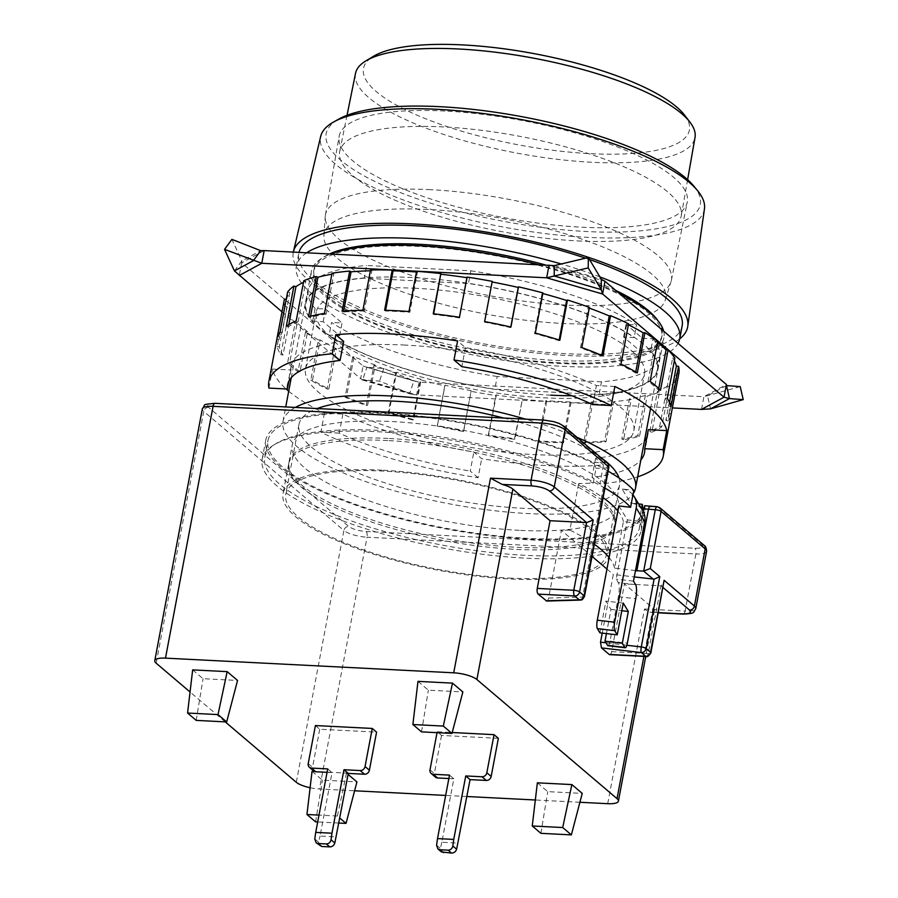 <?xml version="1.0" encoding="UTF-8"?>
<svg xmlns="http://www.w3.org/2000/svg" width="898" height="898" viewBox="0 0 898 898"><rect width="100%" height="100%" fill="white"/><g stroke="black" fill="none" stroke-linecap="round" stroke-linejoin="round"><path stroke-width="0.67" stroke-dasharray="4.49 3.37" d="M555.997 362.601A177.153 49.424 -169.3 0 0 661.725 337.412A177.153 49.424 -169.3 0 0 419.31 246.445A177.153 49.424 -169.3 0 0 313.582 271.634A177.153 49.424 -169.3 0 0 555.997 362.601M545.311 264.921A177.153 49.424 10.7 0 1 615.635 290.357M658.111 320.934A177.153 49.424 10.7 0 1 662.118 335.302A177.153 49.424 10.7 0 1 556.39 360.491A177.153 49.424 10.7 0 1 313.986 269.512A177.153 49.424 10.7 0 1 329.633 253.921M295.319 407.423A179.398 50.052 -169.3 0 0 282.993 421.443A179.398 50.052 -169.3 0 0 528.473 513.577A179.398 50.052 -169.3 0 0 633.18 493.687M577.01 437.315A179.398 50.052 -169.3 0 0 525.622 419.153M538.115 264.551A179.398 50.052 10.7 0 1 619.44 293.579M663.633 331.149A179.398 50.052 10.7 0 1 663.925 337.828A179.398 50.052 10.7 0 1 556.861 363.342A179.398 50.052 10.7 0 1 311.382 271.218A179.398 50.052 10.7 0 1 330.689 253.977M306.701 252.753A195.091 54.43 -169.3 0 0 296.351 266.19A195.091 54.43 -169.3 0 0 563.315 366.373A195.091 54.43 -169.3 0 0 678.024 343.373M599.898 276.887A195.091 54.43 -169.3 0 0 561.216 263.978M585.541 258.186A195.091 54.43 10.7 0 1 589.526 259.544M682.143 325.929A195.091 54.43 10.7 0 1 565.706 353.677A195.091 54.43 10.7 0 1 298.753 253.494A195.091 54.43 10.7 0 1 299.012 252.36M503.733 418.041A163.133 45.517 10.7 0 1 600.706 457.464M619.025 478.028A163.133 45.517 10.7 0 1 619.564 485.043A163.133 45.517 10.7 0 1 522.198 508.246A163.133 45.517 10.7 0 1 298.967 424.462A163.133 45.517 10.7 0 1 317.207 408.534M509.009 578.065A163.133 45.517 -169.3 0 0 606.375 554.874A163.133 45.517 -169.3 0 0 383.143 471.091A163.133 45.517 -169.3 0 0 285.777 494.293A163.133 45.517 -169.3 0 0 509.009 578.065M704.447 208.908A195.281 54.486 10.7 0 1 587.775 237.364A195.281 54.486 10.7 0 1 320.698 136.395M679.707 338.849A200.692 55.99 10.7 0 1 567.873 355.518A200.692 55.99 10.7 0 1 293.32 252.08M693.795 186.077A190.398 53.117 10.7 0 1 586.686 231.527A190.398 53.117 10.7 0 1 382.593 185.1A190.398 53.117 10.7 0 1 338.939 119.019M444.903 111.026A177.153 49.424 -169.3 0 0 339.13 136.406A177.153 49.424 -169.3 0 0 581.578 227.183A177.153 49.424 -169.3 0 0 687.273 202.185A177.153 49.424 -169.3 0 0 444.903 111.026M430.535 189.68A176.03 49.109 -169.3 0 0 325.446 214.903A176.03 49.109 -169.3 0 0 325.278 216.283A176.03 49.109 -169.3 0 0 566.357 305.107A176.03 49.109 -169.3 0 0 671.03 281.613A176.03 49.109 -169.3 0 0 671.378 280.266A176.03 49.109 -169.3 0 0 430.535 189.68M427.807 209.459A173.785 48.481 -169.3 0 0 323.886 235.725A173.785 48.481 -169.3 0 0 561.89 323.415A173.785 48.481 -169.3 0 0 665.238 300.224A173.785 48.481 -169.3 0 0 427.807 209.459M684.568 115.135A165.849 46.269 10.7 0 1 590.413 153.659A165.849 46.269 10.7 0 1 413.821 113.743A165.849 46.269 10.7 0 1 373.422 56.338M355.518 73.378A172.753 48.2 -169.3 0 0 591.872 162.269A172.753 48.2 -169.3 0 0 695.007 137.529M577.481 240.9A173.785 48.481 -169.3 0 0 681.234 216.014A173.785 48.481 -169.3 0 0 443.399 126.932A173.785 48.481 -169.3 0 0 339.713 151.481A173.785 48.481 -169.3 0 0 577.481 240.9M519.28 530.325A165.939 46.292 10.7 0 1 292.209 445.105A165.939 46.292 10.7 0 1 391.247 421.51A165.939 46.292 10.7 0 1 618.318 506.719A165.939 46.292 10.7 0 1 519.28 530.325M388.048 438.437A165.939 46.292 -169.3 0 0 289.01 462.032A165.939 46.292 -169.3 0 0 516.081 547.252A165.939 46.292 -169.3 0 0 615.119 523.646A165.939 46.292 -169.3 0 0 388.048 438.437M604.938 488.097A190.601 53.173 -169.3 0 0 378.541 430.344A190.601 53.173 -169.3 0 0 264.775 457.452A190.601 53.173 -169.3 0 0 525.599 555.334A190.601 53.173 -169.3 0 0 639.365 528.226A190.601 53.173 -169.3 0 0 639.084 521.267L641.441 508.796A17.938 16.703 148.7 0 1 642.699 510.569M608.137 471.169A190.601 53.173 -169.3 0 0 381.74 413.417A190.601 53.173 -169.3 0 0 267.974 440.525A190.601 53.173 -169.3 0 0 528.799 538.407A190.601 53.173 -169.3 0 0 642.553 511.299A190.601 53.173 -169.3 0 0 642.687 510.535M641.486 508.571L641.441 508.796A17.938 16.703 148.7 0 0 630.564 502.959L622.09 489.006L633.797 490.387M382.054 470.17A165.939 46.292 -169.3 0 0 283.016 493.777A165.939 46.292 -169.3 0 0 510.086 578.986A165.939 46.292 -169.3 0 0 609.125 555.391A165.939 46.292 -169.3 0 0 382.054 470.17M387.655 440.548A165.939 46.292 -169.3 0 0 288.617 464.154A165.939 46.292 -169.3 0 0 515.688 549.363A165.939 46.292 -169.3 0 0 614.726 525.768A165.939 46.292 -169.3 0 0 387.655 440.548M644.652 505.72L644.753 505.922A192.846 53.801 10.7 0 1 644.764 511.725A192.846 53.801 10.7 0 1 529.663 539.148A192.846 53.801 10.7 0 1 265.774 440.11A192.846 53.801 10.7 0 1 380.875 412.687A192.846 53.801 10.7 0 1 593.814 462.627L596.014 468.329L593.219 483.135L578.66 483.551A174.908 48.795 10.7 0 1 603.119 497.716M607.968 645.718A6.724 1.571 96.7 0 0 610.023 641.127L618.419 596.687A11.214 2.627 96.7 0 0 618.295 582.622L616.174 579.131L626.972 522.007L640.869 523.635A192.846 53.801 10.7 0 1 641.161 530.763A192.846 53.801 10.7 0 1 526.06 558.186A192.846 53.801 10.7 0 1 262.171 459.147A192.846 53.801 10.7 0 1 377.272 431.725A192.846 53.801 10.7 0 1 593.219 483.135M638.646 503.913L630.564 502.959M639.084 521.267L627.376 519.886L618.89 505.933M632.955 494.843A17.938 16.703 -31.3 0 0 622.09 489.006M635.503 570.589L614.614 568.142L623.414 521.581L626.972 522.007L627.376 519.886M599.92 632.821L605.914 601.088L610.999 609.45L606.442 633.584M640.869 523.635L643.181 511.411M633.494 581.163L616.174 579.131M618.419 596.687L635.739 598.719M610.023 641.127L627.343 643.159M602.232 633.09L613.312 574.462L634.302 576.92M610.999 609.45L621.798 610.719M623.234 603.119L605.914 601.088M594.33 544.267A174.908 48.795 -169.3 0 0 569.871 530.101L578.66 483.551M614.614 568.142A174.908 48.795 -169.3 0 0 609.136 557.579M617.925 511.029A174.908 48.795 10.7 0 1 623.414 521.581M609.697 654.653A4.49 1.897 -87.1 0 0 611.661 651.645L624.458 583.936L653.003 608.193A17.938 5.006 10.7 0 1 654.395 610.696A17.938 5.006 10.7 0 1 652.689 612.335L658.481 612.627M546.04 600.784C547.151 601.424 548.016 600.515 548.611 598.057L561.396 530.348L592.04 556.39M606.958 569.063L613.312 574.462M569.871 530.101L561.396 530.348M644.753 505.922L650.141 506.36M417.974 681.369L428.357 690.192L462.863 691.943M537.363 782.82L547.735 791.643L582.241 793.405M498.368 738.336L441.535 735.44L437.203 731.758L452.21 732.521M315.411 725.55L319.744 729.232L376.576 732.128M192.666 669.886L203.049 678.708L237.555 680.46M312.044 771.337L322.427 780.16L356.933 781.922M348.087 774.413L346.549 773.099L314.558 771.472M225.218 721.869L190.05 691.988M310.113 787.737A17.938 5.006 -169.3 0 0 319.464 788.994L354.609 790.79M579.917 802.273L535.331 799.995M466.881 796.515L445.666 795.426M607.699 803.688L644.483 609.024C647.896 611.516 650.623 612.616 652.689 612.335L658.436 612.84M663.195 587.674L660.995 585.799L624.458 583.936M540.91 833.333L547.735 791.643M448.865 778.532L453.827 778.79L441.838 842.268L458.081 843.099M441.535 735.44L434.329 773.526A4.49 3.873 -49.6 0 0 435.485 777.152M437.034 732.667L437.203 731.758M327.074 772.325L332.047 772.583L320.047 836.06L336.29 836.891M319.744 729.232L312.538 767.319A4.49 3.873 -49.6 0 0 313.694 770.944M196.213 720.387L203.049 678.708M346.549 773.099L337.39 816.046L339.837 818.123M611.661 651.645L648.199 653.508L660.995 585.799L664.116 582.791M650.556 506.595L657.819 506.966L701.933 544.469C704.324 547.084 701.989 548.352 694.94 548.251L366.115 531.504C358.459 530.864 352.678 529.18 348.738 526.464L208.605 407.366C206.214 404.74 208.549 403.483 215.587 403.572L544.424 420.331C552.068 420.971 557.86 422.644 561.789 425.36L605.252 462.302L593.814 462.627M421.532 731.87L428.357 690.192M441.838 842.268L440.379 848.397L441.389 851.899M453.827 778.79L449.505 775.109M327.714 768.901L332.047 772.583M314.783 838.957L318.588 842.189L320.047 836.06M318.588 842.189L319.598 845.692M338.905 823.039L317.69 821.962M315.591 821.85L322.427 780.16M337.39 816.046L318.981 815.115M550.844 395.165A179.398 50.052 10.7 0 1 324.627 332.316A179.398 50.052 10.7 0 1 412.429 277.527A179.398 50.052 10.7 0 1 617.005 327.22A179.398 50.052 10.7 0 1 629.296 389.878A179.398 50.052 10.7 0 1 571.835 395.737M415.92 288.292A167.062 46.606 -169.3 0 0 316.208 312.044A167.062 46.606 -169.3 0 0 334.157 339.309A167.062 46.606 -169.3 0 0 544.817 397.836A167.062 46.606 -169.3 0 0 617.869 392.92A167.062 46.606 -169.3 0 0 644.528 374.084A167.062 46.606 -169.3 0 0 415.92 288.292M405.2 345.056A167.062 46.606 -169.3 0 0 305.488 368.809A167.062 46.606 -169.3 0 0 534.097 454.601A167.062 46.606 -169.3 0 0 633.797 430.838A167.062 46.606 -169.3 0 0 405.2 345.056M288.707 391.18A200.692 55.99 -169.3 0 0 324.436 413.159L342.868 414.101A181.632 50.67 -169.3 0 0 473.841 452.042L481.698 458.721A200.692 55.99 -169.3 0 0 547.073 465.624A200.692 55.99 -169.3 0 0 603.478 464.928L599.886 483.966A200.692 55.99 -169.3 0 0 637.659 476.838M669.044 413.406L676.643 373.209A198.458 55.362 10.7 0 1 673.455 380.224L665.856 420.432A198.458 55.362 -169.3 0 0 669.044 413.406L671.244 413.866A200.692 55.99 10.7 0 1 668.045 420.881L675.644 380.685A200.692 55.99 10.7 0 1 669.38 386.623L661.781 426.819A200.692 55.99 10.7 0 1 651.892 432.185L659.491 391.988A200.692 55.99 10.7 0 1 647.121 396.153L639.522 436.361A200.692 55.99 10.7 0 1 623.616 439.694L631.215 399.487A200.692 55.99 10.7 0 1 613.592 401.608L605.993 441.816A200.692 55.99 10.7 0 1 585.148 442.894L592.747 402.697A200.692 55.99 10.7 0 1 571.072 402.618L563.473 442.826A200.692 55.99 10.7 0 1 551.462 442.355A200.692 55.99 10.7 0 1 539.114 441.58L546.714 401.384A200.692 55.99 10.7 0 1 522.445 399.116L514.857 439.313A200.692 55.99 10.7 0 1 488.635 435.833L496.235 395.636A200.692 55.99 10.7 0 1 471.046 391.326L463.458 431.534A200.692 55.99 10.7 0 1 437.169 426.045L444.768 385.848A200.692 55.99 10.7 0 1 420.376 379.798L412.777 419.995A200.692 55.99 10.7 0 1 388.217 412.889L395.805 372.681A200.692 55.99 10.7 0 1 373.871 365.306L366.272 405.503A200.692 55.99 10.7 0 1 345.101 397.242L352.701 357.045A200.692 55.99 10.7 0 1 334.707 348.839L327.119 389.036A200.692 55.99 10.7 0 1 310.787 380.202L318.386 339.994A200.692 55.99 10.7 0 1 305.567 331.519L297.968 371.727A200.692 55.99 10.7 0 1 287.584 362.904L295.184 322.696A200.692 55.99 10.7 0 1 288.415 314.536L280.827 354.732A200.692 55.99 10.7 0 1 277.1 346.538L284.7 306.33A200.692 55.99 10.7 0 1 284.419 299.135M416.448 271.982A198.458 55.362 10.7 0 1 417.435 272.049L409.836 312.257A198.458 55.362 -169.3 0 0 397.488 311.483A198.458 55.362 -169.3 0 0 385.478 311.011L385.612 310.304M364.184 278.178A178.837 49.895 -169.3 0 0 305.915 303.142A178.837 49.895 -169.3 0 0 312.695 321.17L323.213 321.709L339.646 335.672L329.128 335.145A178.837 49.895 -169.3 0 0 494.809 389.193L599.089 394.514A178.837 49.895 -169.3 0 0 657.358 369.549A178.837 49.895 -169.3 0 0 650.579 351.522L640.061 350.983L623.627 337.019L634.145 337.547A178.837 49.895 -169.3 0 0 468.464 283.499L364.184 278.178L366.586 265.482L470.866 270.803L468.464 283.499M323.213 321.709L325.615 309.013L315.097 308.474L312.695 321.17M315.097 308.474A178.837 49.895 10.7 0 1 308.317 290.447A178.837 49.895 10.7 0 1 366.586 265.482M470.866 270.803A178.837 49.895 10.7 0 1 636.547 324.851L634.145 337.547M623.627 337.019L626.029 324.324L636.547 324.851M640.061 350.983L642.463 338.288L626.029 324.324M642.463 338.288L652.981 338.827L650.579 351.522M652.981 338.827A178.837 49.895 10.7 0 1 659.761 356.854A178.837 49.895 10.7 0 1 601.492 381.818L599.089 394.514M601.492 381.818L497.211 376.498L494.809 389.193M497.211 376.498A178.837 49.895 10.7 0 1 331.53 322.449L329.128 335.145M339.646 335.672L342.048 322.977L331.53 322.449M325.615 309.013L342.048 322.977M614.849 386.488L596.418 385.556A181.632 50.67 -169.3 0 0 465.456 347.616L457.598 340.937M343.665 341.408A181.632 50.67 -169.3 0 0 291.165 366.103A181.632 50.67 -169.3 0 0 290.963 369.987L272.532 369.044A200.692 55.99 -169.3 0 0 286.136 388.969M603.478 464.928L595.621 458.249A181.632 50.67 -169.3 0 0 644.45 440.929M646.886 437.236A181.632 50.67 -169.3 0 0 648.12 433.543A181.632 50.67 -169.3 0 0 648.322 429.659M282.017 311.842L360.67 378.687L363.073 365.991L241.663 262.8L239.261 275.495M701.506 409.409L703.909 396.714L419.007 382.189L413.922 380.875L383.794 368.449L366.923 367.26L363.073 365.991L419.007 382.189L416.616 394.884L672.366 407.916M592.815 404.594L596.418 385.556M324.436 413.159L320.833 432.207A200.692 55.99 -169.3 0 0 478.095 477.758L481.698 458.721M268.929 388.093L272.532 369.044M595.621 458.249L592.029 477.287A181.632 50.67 -169.3 0 0 640.846 459.978M599.886 483.966L592.029 477.287M478.095 477.758L470.238 471.08L473.841 452.042M342.868 414.101L339.276 433.139A181.632 50.67 -169.3 0 0 470.238 471.08M339.276 433.139L320.833 432.207M290.963 369.987L288.797 381.459M465.456 347.616L461.853 366.653M740.21 386.611L703.909 396.714L726.415 384.501L726.527 386.017M264.169 250.587L241.663 262.8L241.798 260.925L231.897 239.362M660.49 390.192L658.459 390.091A198.458 55.362 -169.3 0 0 648.075 381.268L650.118 381.381M648.075 381.268L655.675 341.072L657.706 341.173M307.599 331.62A198.458 55.362 10.7 0 1 297.216 322.797L289.627 363.005A198.458 55.362 -169.3 0 0 299.999 371.828L307.599 331.62L305.567 331.519M295.184 322.696L297.216 322.797M290.615 314.828A198.458 55.362 10.7 0 1 286.889 306.622L279.289 346.83A198.458 55.362 -169.3 0 0 283.016 355.024L290.615 314.828L288.415 314.536M284.7 306.33L286.889 306.622M286.642 299.483A198.458 55.362 10.7 0 1 289.829 292.467L282.23 332.675A198.458 55.362 -169.3 0 0 279.042 339.691L286.238 299.404M287.629 292.007L289.829 292.467M303.479 282.354A198.458 55.362 10.7 0 1 305.836 281.31L298.237 321.506L296.194 320.912M303.782 280.715L305.836 281.31M331.867 274.216A198.458 55.362 10.7 0 1 333.832 273.89L326.232 314.098L324.459 313.402M332.058 273.205L333.832 273.89M370.38 270.769A198.458 55.362 10.7 0 1 371.895 270.736L364.296 310.944L362.927 310.203M370.526 269.995L371.895 270.736M416.571 271.308L417.435 272.049M466.926 277.684A198.458 55.362 10.7 0 1 467.353 277.751L459.45 317.263M467.039 277.067L467.353 277.751M510.771 327.018L510.648 327.635A198.458 55.362 -169.3 0 0 484.37 322.158L492.227 281.366M559.173 339.994L559.05 340.668A198.458 55.362 -169.3 0 0 534.478 333.551L542.078 293.343L542.908 292.894M542.078 293.343A198.458 55.362 10.7 0 1 542.785 293.534M601.795 355.361L601.649 356.136A198.458 55.362 -169.3 0 0 580.478 347.874L588.078 307.666L589.402 307.385M588.078 307.666A198.458 55.362 10.7 0 1 589.268 308.104M635.75 371.985L635.56 372.996A198.458 55.362 -169.3 0 0 619.227 364.15L626.826 323.942L628.566 323.852M626.826 323.942A198.458 55.362 10.7 0 1 628.398 324.728M657.471 342.43A198.458 55.362 -169.3 0 0 655.675 341.072M669.515 402.427L668.797 406.278A198.458 55.362 -169.3 0 0 665.07 398.072L672.669 357.875L674.858 358.156M672.669 357.875A198.458 55.362 10.7 0 1 674.364 360.772M676.643 373.209L678.832 373.658M675.644 380.685L673.455 380.224M667.326 386.028A198.458 55.362 10.7 0 1 657.437 391.393L649.849 431.59A198.458 55.362 -169.3 0 0 659.727 426.236L667.326 386.028L669.38 386.623M659.491 391.988L657.437 391.393M645.348 395.468A198.458 55.362 10.7 0 1 629.453 398.802L621.854 438.999A198.458 55.362 -169.3 0 0 637.76 435.665L645.348 395.468L647.121 396.153M631.215 399.487L629.453 398.802M612.223 400.878A198.458 55.362 10.7 0 1 591.389 401.956L583.79 442.164A198.458 55.362 -169.3 0 0 604.635 441.075L612.223 400.878L613.592 401.608M592.747 402.697L591.389 401.956M570.196 401.889A198.458 55.362 10.7 0 1 545.838 400.643L538.25 440.851A198.458 55.362 -169.3 0 0 562.608 442.085L570.196 401.889L571.072 402.618M546.714 401.384L545.838 400.643M522.142 398.431A198.458 55.362 10.7 0 1 495.921 394.952L488.321 435.148A198.458 55.362 -169.3 0 0 514.543 438.628L522.445 399.116M496.235 395.636L495.921 394.952M471.315 390.742A198.458 55.362 10.7 0 1 445.026 385.253L437.438 425.461A198.458 55.362 -169.3 0 0 463.716 430.95L471.046 391.326M444.768 385.848L445.026 385.253M421.196 379.349A198.458 55.362 10.7 0 1 396.635 372.232L389.036 412.44A198.458 55.362 -169.3 0 0 413.596 419.557L421.196 379.349L420.376 379.798M395.805 372.681L396.635 372.232M375.196 365.026A198.458 55.362 10.7 0 1 354.025 356.764L346.437 396.972A198.458 55.362 -169.3 0 0 367.608 405.234L375.196 365.026L373.871 365.306M352.701 357.045L354.025 356.764M336.458 348.75A198.458 55.362 10.7 0 1 320.126 339.904L312.526 380.112A198.458 55.362 -169.3 0 0 328.859 388.946L336.458 348.75L334.707 348.839M318.386 339.994L320.126 339.904M635.56 372.996L637.299 372.906M619.227 364.15L620.967 364.06M601.649 356.136L602.985 355.855M580.478 347.874L581.814 347.593M559.05 340.668L559.869 340.219M534.478 333.551L535.309 333.102M510.648 327.635L510.917 327.052M484.37 322.158L484.628 321.563M459.754 317.948A198.458 55.362 -169.3 0 0 433.543 314.468L433.229 313.784M433.543 314.468L433.667 313.829M409.836 312.257L408.972 311.516M385.478 311.011L384.613 310.27M364.296 310.944A198.458 55.362 -169.3 0 0 343.451 312.021L342.093 311.28M343.451 312.021L343.62 311.157M326.232 314.098A198.458 55.362 -169.3 0 0 310.326 317.432L308.564 316.736M310.326 317.432L310.551 316.219M298.237 321.506A198.458 55.362 -169.3 0 0 288.359 326.872L286.305 326.277M288.359 326.872L288.774 324.661M282.23 332.675L280.03 332.215M279.042 339.691L276.842 339.231M279.289 346.83L277.1 346.538M283.016 355.024L280.827 354.732M289.627 363.005L287.584 362.904M299.999 371.828L297.968 371.727M312.526 380.112L310.787 380.202M328.859 388.946L327.119 389.036M346.437 396.972L345.101 397.242M367.608 405.234L366.272 405.503M389.036 412.44L388.217 412.889M413.596 419.557L412.777 419.995M437.438 425.461L437.169 426.045M463.716 430.95L463.458 431.534M488.321 435.148L488.635 435.833M514.543 438.628L514.857 439.313M538.25 440.851L539.114 441.58M562.608 442.085L563.473 442.826M583.79 442.164L585.148 442.894M604.635 441.075L605.993 441.816M621.854 438.999L623.616 439.694M637.76 435.665L639.522 436.361M649.849 431.59L651.892 432.185M659.727 426.236L661.781 426.819M665.856 420.432L668.045 420.881M668.797 406.278L670.986 406.57M665.07 398.072L667.259 398.364M658.762 388.52L658.459 390.091M234.434 270.927L241.798 260.925L260.712 250.665M360.67 378.687L362.657 379.899L379.528 381.089L411.767 394.312L416.616 394.884L360.67 378.687M411.767 394.312L361.928 379.876L362.657 379.899L366.923 367.26L413.922 380.875L409.656 393.515L362.657 379.899M726.426 385.579L707.512 395.838L710.531 408.848M383.794 368.449L379.528 381.089M635.616 584.654L618.295 582.622M626.838 645.258L605.993 642.811M653.003 608.193L643.9 656.393M548.611 598.057L582.6 597.08L606.992 468.015L596.014 468.329M659.918 507.785A4.49 3.873 -49.6 0 0 657.819 506.966A4.49 1.897 92.9 0 0 657.246 506.719M580.198 600.089A4.49 2.66 88.4 0 0 582.6 597.08A4.49 1.246 -169.3 0 0 584.475 596.44M608.855 467.364A4.49 1.246 10.7 0 1 606.992 468.015A4.49 2.66 88.4 0 0 605.252 462.302A4.49 3.873 -49.6 0 1 607.362 463.11M296.306 782.293L343.878 530.494L203.745 411.385L156.162 663.184M644.483 609.024L685.084 611.089L695.871 553.954L367.046 537.206L319.464 788.994M683.12 614.097A4.49 1.897 92.9 0 0 685.084 611.089A17.938 5.006 -169.3 0 0 695.782 608.541M646.234 656.517A4.49 1.897 92.9 0 0 648.199 653.508A4.49 1.246 -169.3 0 0 650.87 652.868M701.933 544.469A4.49 3.873 130.4 0 1 704.043 545.277M706.58 551.406A17.938 5.006 10.7 0 1 695.871 553.954A4.49 1.897 92.9 0 0 694.94 548.251M544.424 420.331A4.49 1.897 92.9 0 0 543.851 420.084M215.015 403.325A4.49 1.897 -87.1 0 1 215.587 403.572M208.605 407.366A4.49 3.873 -49.6 0 0 203.745 411.385A17.938 5.006 10.7 0 1 202.353 408.882M430.007 769.844L434.329 773.526M436.574 845.164L440.379 848.397M308.216 763.637L312.538 767.319M366.115 531.504A4.49 1.897 -87.1 0 1 367.046 537.206A17.938 5.006 10.7 0 1 343.878 530.494A4.49 3.873 130.4 0 1 348.738 526.464M563.899 426.18A4.49 3.873 -49.6 0 0 561.789 425.36M549.06 265.112L605.005 281.31M554.302 265.628L601.301 279.244M661.725 337.412L662.118 335.302M650.579 408.467L663.925 337.828M619.564 485.043L606.375 554.874M325.446 214.903L339.13 136.406M323.886 235.725L325.278 216.283M313.582 271.634L313.986 269.512M282.993 421.443L285.732 406.929M291.244 377.766L311.382 271.218M296.351 266.19L298.753 253.494M298.967 424.462L285.777 494.293M671.378 280.266L687.273 202.185M665.238 300.224L671.03 281.613M687.621 179.667L681.234 216.014M347.032 115.314L339.713 151.481M289.01 462.032L292.209 445.105M639.365 528.226L642.553 511.299M264.775 457.452L267.974 440.525M288.617 464.154L283.016 493.777M262.171 459.147L265.774 440.11M615.119 523.646L618.318 506.719M654.395 610.696L645.741 656.494M614.726 525.768L609.125 555.391M641.161 530.763L644.764 511.725M334.157 339.309L324.627 332.316M305.488 368.809L316.208 312.044M617.869 392.92L629.296 389.878M633.797 430.838L644.528 374.084M308.317 290.447L305.915 303.142M659.761 356.854L657.358 369.549M648.12 433.543L644.528 452.592M291.165 366.103L287.573 385.141M415.516 381.381L365.677 366.945"/><path stroke-width="1.35" d="M329.633 253.921A177.153 49.424 10.7 0 1 419.714 244.323A177.153 49.424 10.7 0 1 545.311 264.921M615.635 290.357A177.153 49.424 10.7 0 1 658.111 320.934M633.18 493.687A179.398 50.052 -169.3 0 0 635.537 488.063A179.398 50.052 -169.3 0 0 577.01 437.315M525.622 419.153A179.398 50.052 -169.3 0 0 390.058 395.939A179.398 50.052 -169.3 0 0 295.319 407.423M330.689 253.977A179.398 50.052 10.7 0 1 418.446 245.704A179.398 50.052 10.7 0 1 538.115 264.551M619.44 293.579A179.398 50.052 10.7 0 1 663.633 331.149M678.024 343.373A195.091 54.43 -169.3 0 0 679.752 338.625A195.091 54.43 -169.3 0 0 599.898 276.887M561.216 263.978A195.091 54.43 -169.3 0 0 412.788 238.441A195.091 54.43 -169.3 0 0 306.701 252.753M299.012 252.36A195.091 54.43 10.7 0 1 415.19 225.746A195.091 54.43 10.7 0 1 585.541 258.186M589.526 259.544A195.091 54.43 10.7 0 1 682.143 325.929L679.752 338.625M317.207 408.534A163.133 45.517 10.7 0 1 396.332 401.271A163.133 45.517 10.7 0 1 503.733 418.041M600.706 457.464A163.133 45.517 10.7 0 1 619.025 478.028M293.32 252.08A200.692 55.99 10.7 0 1 293.388 251.754L320.698 136.395A195.281 54.486 10.7 0 1 333.663 121.96A195.281 54.486 10.7 0 1 437.101 109.298A195.281 54.486 10.7 0 1 697.634 190.735A195.281 54.486 10.7 0 1 704.447 208.908L687.778 326.266A200.692 55.99 10.7 0 1 679.707 338.849M293.388 251.754A200.692 55.99 10.7 0 1 413.024 223.905A200.692 55.99 10.7 0 1 687.778 326.266M333.663 121.96L338.939 119.019A190.398 53.117 10.7 0 1 439.796 106.682A190.398 53.117 10.7 0 1 693.795 186.077L697.634 190.735M365.856 60.896L373.422 56.338A165.849 46.269 10.7 0 1 462.448 44.9A165.849 46.269 10.7 0 1 684.568 115.135L689.945 122.139A172.753 48.2 -169.3 0 0 458.586 48.986A172.753 48.2 -169.3 0 0 365.856 60.896A172.753 48.2 -169.3 0 0 355.518 73.378L347.032 115.314M687.621 179.667L695.007 137.529A172.753 48.2 -169.3 0 0 689.945 122.139M642.687 510.535A190.601 53.173 -169.3 0 0 642.283 504.339L641.486 508.571M642.283 504.339L638.646 503.913M634.212 496.616L642.699 510.569A17.938 16.703 148.7 0 1 643.181 511.411A17.938 16.703 -31.3 0 1 644.697 521.918L633.494 581.163L635.616 584.654A11.214 2.627 -83.3 0 1 635.739 598.719L627.343 643.159A6.724 1.571 -83.3 0 1 625.289 647.75A6.724 1.571 -83.3 0 1 624.873 647.413L622.325 643.226L628.331 611.482L623.234 603.119L617.24 634.852L614.692 630.665A6.724 1.571 -83.3 0 1 614.625 622.224L636.211 507.965A17.938 16.703 -31.3 0 0 634.212 496.616A17.938 16.703 -31.3 0 0 632.955 494.843L633.797 490.387A190.601 53.173 -169.3 0 0 608.137 471.169M632.955 494.843L630.598 507.314L618.89 505.933L597.293 620.192A6.724 1.571 96.7 0 0 597.372 628.634L599.92 632.821L617.24 634.852M630.598 507.314A190.601 53.173 -169.3 0 0 604.938 488.097M606.442 633.584L605.005 641.194L607.553 645.381A6.724 1.571 96.7 0 0 607.968 645.718L625.289 647.75M634.302 576.92L654.092 579.154L659.783 576.617L646.19 648.558A4.49 1.246 -169.3 0 0 641.284 646.953L626.838 645.258M605.993 642.811L600.515 642.171L602.232 633.09M622.325 643.226L605.005 641.194M621.798 610.719L628.331 611.482M650.556 506.595C649.714 506.001 649.018 506.921 648.446 509.379L636.85 570.746L635.503 570.589M643.181 511.411L644.753 505.922M609.136 557.579A174.908 48.795 -169.3 0 0 594.33 544.267M603.119 497.716A174.908 48.795 10.7 0 1 617.925 511.029M546.04 600.784L579.266 599.83A4.49 2.66 88.4 0 0 580.198 600.089L546.702 601.043L538.194 594.117A4.49 1.897 -87.1 0 1 537.262 588.415L550.059 520.705L586.596 522.569L593.185 520.021L579.592 591.962A4.49 1.246 -169.3 0 0 573.8 590.278L537.262 588.415M580.198 600.089C581.32 599.224 581.332 601.885 584.475 596.44A4.49 1.246 -169.3 0 0 584.127 595.812L579.592 591.962A4.49 3.873 130.4 0 1 574.731 595.98A4.49 1.897 92.9 0 1 573.8 590.278L586.596 522.569L549.396 490.959C545.535 488.265 539.743 486.581 532.031 485.919L502.173 484.404A17.938 5.006 10.7 0 1 512.859 489.096L550.059 520.705M643.9 656.393L617.016 798.636L476.883 679.528A17.938 5.006 -169.3 0 0 453.714 672.815L490.499 478.151L502.173 484.404M654.092 579.154L641.284 646.953A4.49 1.044 96.7 0 0 641.329 652.577A4.49 3.873 130.4 0 0 646.19 648.558L650.522 652.24A4.49 3.873 130.4 0 1 645.673 656.27A4.49 1.897 92.9 0 0 646.234 656.517L609.697 654.653A4.49 1.897 -87.1 0 1 609.136 654.406L645.673 656.27L641.329 652.577L601.48 647.907L609.136 654.406M600.515 642.171L601.48 647.907M592.04 556.39L606.958 569.063M664.116 580.299L650.522 652.24A4.49 1.246 -169.3 0 1 650.87 652.868L664.116 580.299L694.401 606.038L705.188 548.903L661.074 511.411L650.275 568.535L643.686 571.094L636.85 570.746M644.652 505.72L657.246 506.719A4.49 1.897 92.9 0 0 655.282 509.727L643.664 508.818M452.491 683.12L417.974 681.369L412.878 724.518L443.32 726.078L451.975 733.43L462.863 691.943L452.491 683.12L443.32 726.078M571.353 834.882L582.241 793.405L571.869 784.583L537.363 782.82L532.256 825.98L540.91 833.333L571.353 834.882L562.709 827.529L532.256 825.98M456.622 849.227L452.817 845.983C452.177 848.61 450.616 850.002 448.124 850.159L440.009 849.744L437.876 848.902L441.389 851.899L451.582 853.1C454.096 852.965 455.769 851.674 456.622 849.227L470.069 779.621L486.312 780.441A4.49 3.873 -49.6 0 0 491.172 776.422L498.368 738.336L494.035 734.654L452.21 732.521M372.255 728.446L376.576 732.128L369.381 770.215L365.048 766.533A4.49 3.873 130.4 0 1 360.199 770.563L343.956 769.732L331.957 833.209L315.726 832.39L327.714 768.901L311.483 768.082A4.49 3.873 130.4 0 1 309.372 767.262A4.49 3.873 130.4 0 1 308.216 763.637L315.411 725.55L372.255 728.446L365.048 766.533M226.666 721.947L237.555 680.46L227.172 671.637L192.666 669.886L187.57 713.034L196.213 720.387L226.666 721.947L218.012 714.595L187.57 713.034M314.558 771.472L312.044 771.337L306.948 814.497L315.591 821.85L317.69 821.962M339.837 818.123L346.044 823.399L356.933 781.922L348.087 774.413M165.479 658.133L213.062 406.334A17.938 5.006 10.7 0 0 202.353 408.882L154.77 660.681A17.938 5.006 -169.3 0 1 165.479 658.133L453.714 672.815M154.77 660.681A17.938 5.006 -169.3 0 0 156.162 663.184L190.05 691.988M310.113 787.737A17.938 5.006 -169.3 0 1 296.306 782.293L225.218 721.869M617.016 798.636A17.938 5.006 10.7 0 1 618.408 801.139A17.938 5.006 10.7 0 1 607.699 803.688L579.917 802.273M535.331 799.995L466.881 796.515M445.666 795.426L354.609 790.79M658.481 612.627L682.547 613.85C689.563 613.963 691.898 612.694 689.541 610.056L663.195 587.674M494.035 734.654L486.839 772.74A4.49 3.873 130.4 0 1 481.979 776.77L465.748 775.939L453.748 839.417L437.517 838.586L449.505 775.109L433.263 774.289A4.49 3.873 130.4 0 1 431.163 773.47L435.485 777.152A4.49 3.873 -49.6 0 0 437.595 777.96L448.865 778.532M431.163 773.47A4.49 3.873 130.4 0 1 430.007 769.844L437.034 732.667M331.957 833.209L331.025 839.776C330.385 842.414 328.825 843.794 326.333 843.952L318.218 843.536L316.085 842.706L321.675 846.477L329.791 846.893C332.305 846.758 333.977 845.467 334.831 843.02L348.278 773.414L364.521 774.233A4.49 3.873 -49.6 0 0 369.381 770.215M309.372 767.262L313.694 770.944A4.49 3.873 -49.6 0 0 315.804 771.752L327.074 772.325M412.878 724.518L421.532 731.87L451.975 733.43M571.869 784.583L562.709 827.529M470.069 779.621L465.748 775.939M452.817 845.983L453.748 839.417M437.517 838.586L436.574 845.164L437.876 848.902M315.726 832.39L314.783 838.957L316.085 842.706M343.956 769.732L348.278 773.414M227.172 671.637L218.012 714.595M346.044 823.399L338.905 823.039M318.981 815.115L306.948 814.497M284.419 299.135A200.692 55.99 10.7 0 1 284.43 299.079A200.692 55.99 10.7 0 1 284.442 299.034L276.842 339.231A200.692 55.99 10.7 0 1 280.03 332.215L287.629 292.007A200.692 55.99 10.7 0 1 293.904 286.069L286.305 326.277A200.692 55.99 10.7 0 1 296.194 320.912L303.782 280.715A200.692 55.99 10.7 0 1 316.152 276.539L308.564 316.736A200.692 55.99 10.7 0 1 324.459 313.402L332.058 273.205A200.692 55.99 10.7 0 1 349.692 271.084L342.093 311.28A200.692 55.99 10.7 0 1 362.927 310.203L370.526 269.995A200.692 55.99 10.7 0 1 392.213 270.074L384.613 310.27A200.692 55.99 10.7 0 1 396.624 310.753A200.692 55.99 10.7 0 1 408.972 311.516L416.571 271.308A200.692 55.99 10.7 0 1 440.828 273.576L433.229 313.784A200.692 55.99 10.7 0 1 459.45 317.263L467.039 277.067A200.692 55.99 10.7 0 1 492.227 281.366L484.628 321.563A200.692 55.99 10.7 0 1 510.917 327.052L518.516 286.855A200.692 55.99 10.7 0 1 542.908 292.894L535.309 333.102A200.692 55.99 10.7 0 1 559.869 340.219L567.469 300.011A200.692 55.99 10.7 0 1 589.402 307.385L581.814 347.593A200.692 55.99 10.7 0 1 602.985 355.855L610.573 315.647A200.692 55.99 10.7 0 1 628.566 323.852L620.967 364.06A200.692 55.99 10.7 0 1 637.299 372.906L644.899 332.698A200.692 55.99 10.7 0 1 657.706 341.173L650.118 381.381A200.692 55.99 10.7 0 1 660.49 390.192L668.09 349.996A200.692 55.99 10.7 0 1 674.858 358.156L667.259 398.364A200.692 55.99 10.7 0 1 670.986 406.57L678.574 366.362A200.692 55.99 10.7 0 1 678.843 373.613A200.692 55.99 10.7 0 1 678.832 373.658L671.244 413.866M637.659 476.838A200.692 55.99 -169.3 0 0 663.252 456.128A200.692 55.99 -169.3 0 0 663.162 449.651L666.754 430.602A200.692 55.99 -169.3 0 0 614.849 386.488L611.257 405.537A200.692 55.99 -169.3 0 0 453.995 359.975L457.598 340.937A200.692 55.99 -169.3 0 0 392.224 334.022A200.692 55.99 -169.3 0 0 335.807 334.73L343.665 341.408L340.061 360.446A181.632 50.67 -169.3 0 0 287.573 385.141A181.632 50.67 -169.3 0 0 287.371 389.025L268.929 388.093A200.692 55.99 -169.3 0 1 268.839 381.605L284.43 299.079M385.612 310.304L393.077 270.814A198.458 55.362 10.7 0 1 405.077 271.275A198.458 55.362 10.7 0 1 416.448 271.982M571.835 395.737A179.398 50.052 10.7 0 1 550.844 395.165M286.136 388.969A200.692 55.99 -169.3 0 0 288.707 391.18M644.45 440.929A181.632 50.67 -169.3 0 0 646.886 437.236M663.162 449.651L644.719 448.708L648.322 429.659L666.754 430.602M549.06 265.112L546.669 277.808L261.767 263.282L264.169 250.587L554.302 265.628L588.313 257.524L601.301 279.244L605.005 281.31L726.415 384.501L726.426 385.579L740.21 386.611L743.23 399.621L729.445 398.589L724.013 397.197L602.603 294.005L605.005 281.31M611.257 405.537L592.815 404.594A181.632 50.67 -169.3 0 0 461.853 366.653L453.995 359.975M335.807 334.73L332.204 353.767A200.692 55.99 -169.3 0 0 268.839 381.605M640.846 459.978A181.632 50.67 -169.3 0 0 644.528 452.592A181.632 50.67 -169.3 0 0 644.719 448.708M288.797 381.459L287.371 389.025M340.061 360.446L332.204 353.767M264.169 250.587L260.712 250.665L231.897 239.362L224.534 249.363L234.434 270.927L282.017 311.842M672.366 407.916L701.506 409.409L710.531 408.848L743.23 399.621M726.415 384.501L724.013 397.197L701.506 409.409M286.238 299.404L284.442 299.034M288.774 324.661L295.958 286.664L293.904 286.069M295.958 286.664A198.458 55.362 10.7 0 1 303.479 282.354M310.551 316.219L317.926 277.224L316.152 276.539M317.926 277.224A198.458 55.362 10.7 0 1 331.867 274.216M343.62 311.157L351.051 271.825L349.692 271.084M351.051 271.825A198.458 55.362 10.7 0 1 370.38 270.769M393.077 270.814L392.213 270.074M433.667 313.829L440.828 273.576M441.143 274.26A198.458 55.362 10.7 0 1 466.926 277.684M492.115 281.983A198.458 55.362 10.7 0 1 518.247 287.439L510.771 327.018M518.516 286.855L518.247 287.439M542.785 293.534A198.458 55.362 10.7 0 1 566.638 300.46L559.173 339.994M567.469 300.011L566.638 300.46M589.268 308.104A198.458 55.362 10.7 0 1 609.248 315.928L601.795 355.361M610.573 315.647L609.248 315.928M628.398 324.728A198.458 55.362 10.7 0 1 643.159 332.788L635.75 371.985M644.899 332.698L643.159 332.788M668.09 349.996L666.058 349.894A198.458 55.362 -169.3 0 0 657.471 342.43M674.364 360.772A198.458 55.362 10.7 0 1 676.385 366.07L669.515 402.427M678.574 366.362L676.385 366.07M666.058 349.894L658.762 388.52M726.426 385.141L729.445 398.589L710.531 408.848M602.603 294.005L601.222 289.616L588.224 267.896L546.669 277.808L602.603 294.005M601.301 279.244L601.222 289.616L554.212 276L554.302 265.628M239.261 275.495L261.767 263.282L224.534 249.363M260.712 250.665L253.348 260.667L234.434 270.927M588.313 257.524L588.224 267.896M644.697 521.918L636.211 507.965M614.692 630.665L597.372 628.634M597.293 620.192L614.625 622.224M607.553 645.381L624.873 647.413M476.883 679.528L512.859 489.096M650.275 568.535L659.783 576.617M653.149 579.131L643.686 571.094L655.282 509.727A4.49 1.246 10.7 0 1 661.074 511.411A4.49 3.873 -49.6 0 0 659.918 507.785L704.043 545.277A4.49 3.873 130.4 0 1 705.188 548.903A17.938 5.006 10.7 0 1 706.58 551.406L695.782 608.541A17.938 5.006 -169.3 0 0 694.401 606.038A4.49 3.873 130.4 0 1 689.541 610.056M538.194 594.117L574.731 595.98L579.266 599.83A4.49 3.873 -49.6 0 0 584.127 595.812L608.518 466.736A4.49 1.246 10.7 0 1 608.855 467.364C608.642 464.648 608.137 463.233 607.362 463.11A4.49 3.873 -49.6 0 1 608.518 466.736L565.055 429.805L554.257 486.929L593.185 520.021M549.396 490.959A4.49 3.873 -49.6 0 0 554.257 486.929A17.938 5.006 -169.3 0 0 531.1 480.217A4.49 1.897 92.9 0 0 532.031 485.919M543.851 420.084A4.49 1.897 92.9 0 0 541.898 423.093A17.938 5.006 10.7 0 1 565.055 429.805A4.49 3.873 -49.6 0 0 563.899 426.18L558.994 423.362L553.617 421.611L543.851 420.084L215.015 403.325A4.49 1.897 -87.1 0 0 213.062 406.334L541.898 423.093L531.1 480.217L490.499 478.151M682.547 613.85A4.49 1.897 92.9 0 0 683.12 614.097C695.277 613.469 693.032 612.919 695.782 608.541M491.172 776.422L486.839 772.74M486.312 780.441L481.979 776.77M437.595 777.96L433.263 774.289M311.483 768.082L315.804 771.752M334.831 843.02L331.025 839.776M360.199 770.563L364.521 774.233M451.582 853.1L448.124 850.159M443.466 852.685L440.009 849.744M318.218 843.536L321.675 846.477M326.333 843.952L329.791 846.893M635.537 488.063L650.579 408.467M285.732 406.929L291.244 377.766M645.741 656.494L618.408 801.139M584.475 596.44L608.855 467.364M659.918 507.785L657.246 506.719M658.436 612.84L683.12 614.097M650.87 652.868C648.738 656.034 647.189 657.257 646.234 656.517M704.043 545.277C705.57 546.051 706.412 548.094 706.58 551.406M563.899 426.18L607.362 463.11M202.353 408.882C206.394 403.909 200.478 404.83 215.015 403.325M663.252 456.128L678.843 373.613"/></g></svg>

